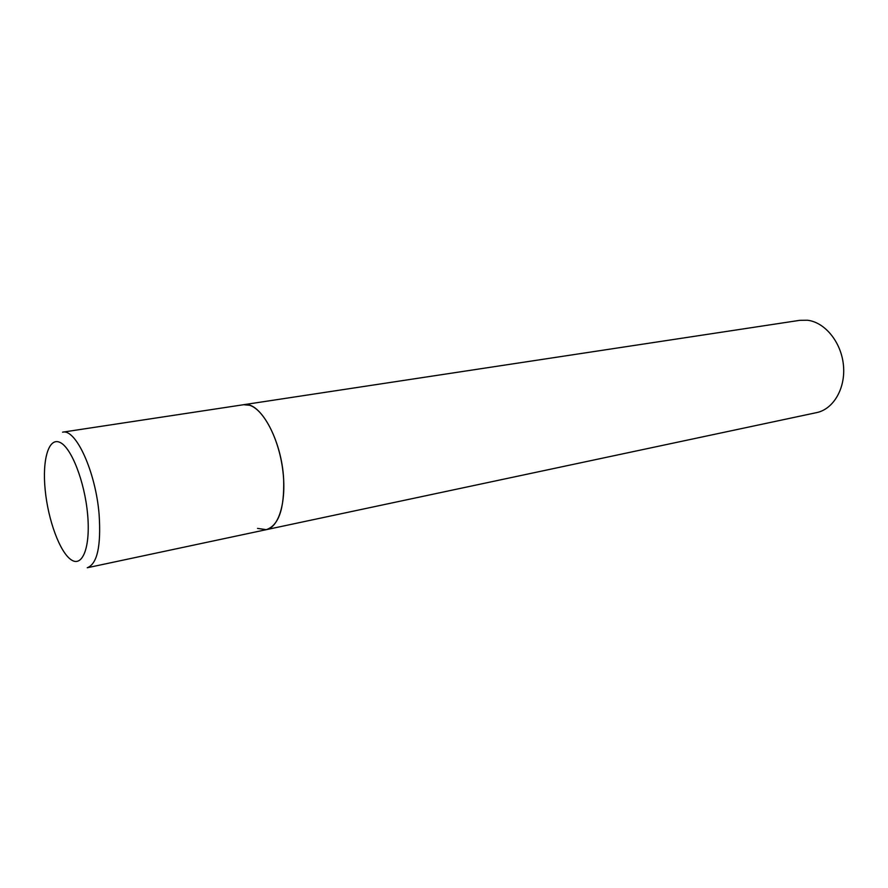 <?xml version="1.0" encoding="UTF-8"?>
<svg xmlns="http://www.w3.org/2000/svg" width="888" height="888" viewBox="0 0 888 888"><rect width="100%" height="100%" fill="white"/><g stroke="black" fill="none" stroke-linecap="round" stroke-linejoin="round"><path stroke-width="1.33" d="M266.322 529.659L816.594 412.62C833.466 409.224 845.742 388.256 843.445 365.246C841.302 342.224 824.985 322.222 807.47 320.235L799.799 320.324L62.571 432.179C75.813 428.427 95.726 471.85 99.112 514.452C101.188 546.176 97.236 563.936 87.246 567.754L266.322 529.659C278.699 525.463 284.471 508.68 283.649 479.32C281.818 439.971 259.995 400.666 243.578 404.717L249.561 405.261C263.47 409.412 278.566 437.939 282.662 469.23C286.891 500.532 279.232 527.217 266.322 529.659L257.542 528.404M45.177 489.899C48.085 520.068 59.873 552.303 71.184 559.773C82.528 567.721 90.665 546.975 87.601 514.263C84.704 481.64 71.318 447.43 60.007 442.424C48.651 436.929 42.113 459.651 45.177 489.899"/></g></svg>

